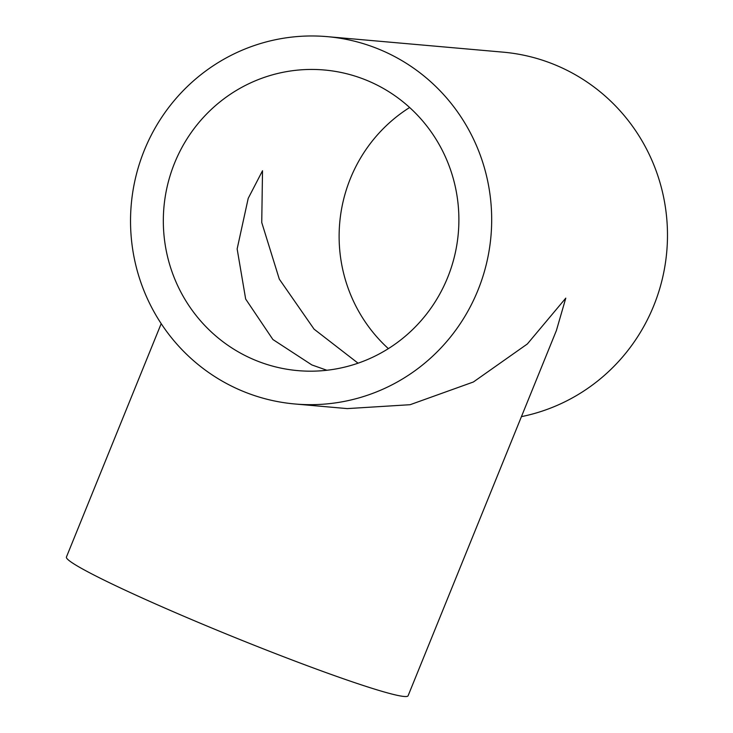 <?xml version="1.0" encoding="UTF-8"?>
<svg xmlns="http://www.w3.org/2000/svg" width="733" height="733" viewBox="0 0 733 733"><rect width="100%" height="100%" fill="white"/><g stroke="black" fill="none" stroke-linecap="round" stroke-linejoin="round"><path stroke-width="1.1" d="M326.9 370.266L311.855 364.933L272.896 339.516L245.665 299.046L237.144 248.927L248.212 198.35L262.515 170.734L261.745 222.511L279.31 279.136L314.063 329.144L358.061 363.192M294.913 403.984A184.377 180.547 95 0 1 241.872 390.836A184.377 180.547 95 0 1 135.779 176.855A184.377 180.547 95 0 1 327.303 36.65A184.377 180.547 95 0 1 380.345 49.798A184.377 180.547 95 0 1 486.437 263.779A184.377 180.547 95 0 1 294.913 403.984L347.268 408.602L410.114 404.708L473.381 381.994L527.339 343.979L565.784 298.129L556.411 330.491L408.098 695.764A184.377 11.178 -157.9 0 1 200.017 623.114A184.377 11.178 -157.9 0 1 66.428 557.025L161.196 323.647M367.774 80.767A150.897 147.764 95 0 1 454.597 255.881A150.897 147.764 95 0 1 297.855 370.623A150.897 147.764 95 0 1 254.443 359.866A150.897 147.764 95 0 1 167.619 184.743A150.897 147.764 95 0 1 324.362 70.002A150.897 147.764 95 0 1 367.774 80.767M327.303 36.65L503.104 52.153A184.377 180.547 95 0 1 556.145 65.301A184.377 180.547 95 0 1 666.572 253.655A184.377 180.547 95 0 1 521.438 416.637M388.371 348.633A150.897 147.764 95 0 1 409.637 107.504"/></g></svg>
